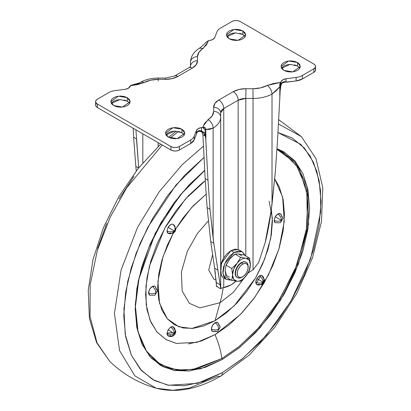 <?xml version="1.0" encoding="UTF-8"?>
<svg xmlns="http://www.w3.org/2000/svg" width="411" height="411" viewBox="0 0 411 411"><rect width="100%" height="100%" fill="white"/><g stroke="black" fill="none" stroke-linecap="round" stroke-linejoin="round"><path stroke-width="0.62" d="M245.917 276.11L245.932 276.089A12.628 7.29 -60 0 1 241.468 280.05L240.666 281.186L245.932 276.089L249.6 270.073L250.397 264.561M248.136 267.284L248.136 266.313A8.914 5.148 120 0 0 241.832 262.67L242.675 264.129A7.727 4.459 -60 0 1 248.136 267.284A7.727 4.459 -60 0 1 242.675 276.747L244.766 275.057L246.538 272.668L247.72 269.935L248.136 267.284L247.72 265.105L246.538 263.744L244.766 263.4L242.675 264.129L240.584 265.814L238.812 268.203L237.625 270.936L237.209 273.592L237.625 275.766L238.812 277.127L240.584 277.471L242.675 276.747A7.727 4.459 -60 0 1 237.209 273.592A7.727 4.459 -60 0 1 242.675 264.129L241.832 262.67A8.914 5.148 120 0 0 235.529 273.592A8.914 5.148 120 0 0 241.832 277.23A8.914 5.148 -60 0 1 236.818 277.255A8.914 5.148 -60 0 1 236.186 269.981A8.914 5.148 -60 0 1 241.832 262.67L241.468 262.459A8.914 5.148 120 0 0 235.816 269.765A8.914 5.148 120 0 0 236.448 277.045M239.217 249.996L238.154 249.467L230.961 250.633L234.111 252.452L242.1 251.66L244.92 255.467L244.545 254.476L242.1 251.66L238.431 250.946L234.111 252.452L229.79 255.94L226.127 260.882L223.676 266.528L222.819 272.015L223.676 276.505L226.127 279.326L229.79 280.035L230.833 279.865L226.127 279.326L222.901 273.541L224.601 263.949L234.111 252.452L230.961 250.633L220.707 264.114M226.379 264.802L229.646 259.141L234.907 254.044L240.666 257.368L236.998 263.384L231.737 268.481L232.534 274.892L231.737 280.389L225.978 277.06L225.182 270.649L225.978 265.157L229.646 259.141A12.628 7.29 -60 0 1 234.111 255.18A12.628 7.29 120 0 0 229.646 259.141L234.907 254.044L238.575 253.983L243.841 254.846L249.6 258.17L245.932 258.231L240.666 257.368L234.907 254.044L238.575 253.983L241.843 255.873M226.379 275.113L225.182 270.649A12.628 7.29 120 0 0 229.646 276.999M222.973 259.064L226.636 254.121L230.961 250.633L235.282 249.128L238.488 249.605L242.1 251.66M238.575 253.983L243.841 254.846L249.6 258.17L245.932 258.231L240.666 257.368L236.998 263.384A12.628 7.29 -60 0 1 241.468 259.428A12.628 7.29 -60 0 1 245.932 258.231A12.628 7.29 -60 0 1 250.397 264.581L249.6 258.17M250.397 264.602L249.2 260.117L245.932 258.231A12.628 7.29 120 0 0 241.468 259.428A12.628 7.29 120 0 0 236.998 263.384L233.731 269.046L232.534 274.892A12.628 7.29 -60 0 1 236.998 263.384L231.737 268.481L232.534 274.892L233.731 279.362L236.998 281.247L240.666 281.186L241.468 280.05A12.628 7.29 -60 0 1 236.998 281.247L231.737 280.389L236.998 281.247A12.628 7.29 -60 0 1 232.534 274.892L231.737 280.389L225.978 277.06L225.182 270.649L225.978 265.157L231.737 268.481L225.978 265.157L229.646 259.141M237.198 277.559L235.642 275.889L235.164 273.377L235.642 270.315L237.008 267.165L239.053 264.407L241.468 262.459L241.832 262.67A8.914 5.148 -60 0 1 246.847 262.644M249.6 270.073L245.932 276.089L249.2 270.428L250.397 264.581A12.628 7.29 -60 0 1 245.932 276.089A12.628 7.29 120 0 1 241.468 280.05A12.628 7.29 120 0 1 236.998 281.247L240.666 281.186M241.468 262.459L243.877 261.622L246.292 262.228M294.384 64.81L297.518 66.017L297.518 62.498L300.343 66.443L292.755 71.889L283.857 70.384L281.766 68.575L281.032 66.443L281.766 64.306L283.857 62.498L286.991 61.29L290.69 60.864L294.384 61.29L297.518 62.498L299.609 64.306L300.343 66.443L299.609 68.575L297.518 70.384L294.384 71.591L290.69 72.017L286.991 71.591L283.857 70.384L281.032 66.443L288.62 60.992L297.518 62.498L297.518 66.017L290.145 64.393L281.525 68.2M239.752 33.265L242.886 34.473L242.886 30.959L245.711 34.899L238.118 40.345L229.225 38.845L227.134 37.031L226.399 34.899L227.134 32.767L229.225 30.959L232.359 29.746L236.053 29.325L239.752 29.746L242.886 30.959L244.977 32.767L245.711 34.899L244.977 37.031L242.886 38.845L239.752 40.052L236.053 40.473L232.359 40.052L229.225 38.845L226.399 34.899L233.987 29.453L242.886 30.959L242.886 34.473L235.513 32.849L226.893 36.661M178.816 131.53L181.95 132.743L181.95 129.224L184.775 133.164L177.182 138.61L168.289 137.11L166.193 135.301L165.458 133.164L166.193 131.032L168.289 129.224L171.423 128.016L175.117 127.59L178.816 128.016L181.95 129.224L184.041 131.032L184.775 133.164L184.041 135.301L181.95 137.11L178.816 138.317L175.117 138.743L171.423 138.317L168.289 137.11L165.458 133.164L173.052 127.718L181.95 129.224L181.95 132.743L174.577 131.114L165.952 134.926M124.179 99.991L127.312 101.198L127.312 97.679L130.143 101.625L122.55 107.071L113.657 105.565L111.561 103.757L110.826 101.625L111.561 99.488L113.657 97.679L116.791 96.472L120.485 96.046L124.179 96.472L127.312 97.679L129.408 99.488L130.143 101.625L129.408 103.757L127.312 105.565L124.179 106.773L120.485 107.199L116.791 106.773L113.657 105.565L110.826 101.625L118.419 96.174L127.312 97.679L127.312 101.198L119.945 99.575L111.319 103.382M221.133 288.147L223.764 287.587A28.092 16.219 -60 0 0 225.31 287.274A29.715 17.159 -60 0 0 230.961 284.905L236.15 281.155A29.715 17.159 -60 0 1 230.961 284.905L223.764 287.587L223.764 277.877L223.764 287.587L220.835 288.286M282.753 82.128L281.001 85.108L281.001 81.707C281.705 80.155 283.395 79.169 286.071 78.748L286.056 81.871M279.804 86.829L279.716 84.132L280.759 82.359L279.804 86.829L279.804 98.275L277.533 140.007L275.36 171.51L271.27 210.093C269.508 222.957 267.463 233.849 265.136 242.762L258.627 262.48L253.037 269.806L248.11 272.925L253.037 269.806L253.037 98.46A28.184 16.27 0 0 0 272.015 94.088C271.712 90.461 270.125 87.579 267.253 85.437L273.402 83.525L280.759 82.359L267.253 85.437A21.202 12.238 180 0 1 252.976 88.725A269.842 155.79 180 0 1 245.942 88.709A17.56 10.136 0 0 0 233.217 91.674L218.827 99.986A17.56 10.136 0 0 0 213.684 107.333A269.842 155.79 180 0 1 213.715 111.391A21.202 12.238 180 0 1 208.023 119.637L203.378 125.91L202.69 127.431L204.267 128.443L205.094 129.768L205.094 133.097L201.56 130.97L201.56 127.569L202.69 127.431L204.709 123.187L212.21 115.825L213.715 111.391A269.842 155.79 0 0 0 213.684 107.333L214.958 103.356L218.827 99.986L233.217 91.674L239.058 89.444L245.942 88.709A269.842 155.79 0 0 0 252.976 88.725L260.651 87.856L267.253 85.437C270.125 87.579 271.712 90.461 272.015 94.088A28.184 16.27 180 0 1 253.037 98.46L253.037 269.806L258.627 262.48L265.136 242.762L271.27 210.093L272.015 204.195L272.015 94.088L279.804 86.829L279.804 98.275L277.533 140.007L275.36 171.51L272.015 204.195L272.015 94.088L275.909 91.047L280.24 86.382L281.001 81.707L281.001 85.108L280.24 89.711L279.973 94.823L280.24 86.382L280.24 89.711L281.001 85.108A1.485 0.658 11.9 0 1 281.001 85.241A1.485 0.658 -168.1 0 0 281.001 85.108C281.669 82.251 283.359 81.178 286.071 81.876L286.071 78.748L296.1 77.448L296.1 80.967A12.926 7.465 0 0 0 302.409 78.963L302.409 75.444L313.804 68.868L313.804 72.387A5.944 3.432 0 0 0 315.54 69.962L315.088 68.647M253.037 98.46A276.824 159.822 180 0 1 245.819 98.44L245.819 255.986L245.819 98.44A276.824 159.822 0 0 0 253.037 98.46L252.976 88.725L253.037 98.46M238.154 249.467L238.154 100.227L245.819 98.44L245.942 88.709L245.819 98.44A10.578 6.103 180 0 0 238.154 100.227L238.154 249.467L238.945 249.842M220.743 264.016L223.764 257.774L223.764 108.54L238.154 100.227A6.982 4.033 -120 0 0 233.217 91.674A6.982 4.033 60 0 1 238.154 100.227L223.764 108.54L223.764 257.774L221.38 264.376L220.887 270.885L221.375 275.493L223.147 277.605M238.806 249.76L239.094 249.924M220.666 112.84L223.764 108.54A6.982 4.033 -120 0 0 218.827 99.986A6.982 4.033 60 0 1 223.764 108.54A10.578 6.103 180 0 0 220.666 112.84L220.707 115.763A276.824 159.822 180 0 1 220.697 117.13L220.666 288.537M213.802 243.271L220.697 288.476L220.697 117.13A28.184 16.27 180 0 1 213.129 128.088L213.129 238.195L213.802 243.271L210.011 209.24L207.981 180.162L205.87 140.958L205.87 129.511L209.497 129.388L213.129 128.088L213.129 238.195L210.011 209.24L207.103 207.56L210.627 240.605L214.599 268.178L216.392 284.355L216.304 282.547L220.09 284.731L216.304 282.547L214.599 268.178L217.856 270.058L213.802 243.271L210.745 241.509L213.802 243.271M200.922 131.561L202.356 132.219L200.804 131.551A1.485 0.622 107.3 0 1 200.691 131.484A1.485 0.622 -72.7 0 0 200.809 131.551A1.485 0.622 107.3 0 0 201.56 130.97L205.094 133.097L205.094 129.768L202.69 127.431L204.699 127.441L205.541 128.119L205.87 129.511C205.402 127.41 204.344 126.716 202.69 127.431L201.56 127.569L201.56 130.97L198.292 130.893L196.432 133.626L196.432 130.503C197.162 128.956 198.873 127.975 201.56 127.569L198.256 128.602L196.432 130.503L194.187 136.288A12.926 7.465 180 0 1 190.714 139.935L190.714 143.449A12.926 7.465 0 0 0 194.187 139.807L194.187 136.288L196.432 130.503L196.34 134.269L194.187 139.807L194.187 136.288A12.926 7.465 0 0 1 190.714 139.935L190.714 143.449L179.319 150.03L179.319 146.511L190.714 139.935L179.319 146.511A5.944 3.432 180 0 1 170.914 146.511L170.914 150.03A5.944 3.432 0 0 0 179.319 150.03L179.319 146.511L177.393 147.256L175.117 147.513L172.846 147.256L170.914 146.511L170.914 150.03L97.371 107.569L97.371 104.05L170.914 146.511L97.371 104.05A5.944 3.432 180 0 1 95.629 101.625A5.944 3.432 180 0 1 97.371 99.195L96.082 100.31L95.629 101.625L96.082 102.935L97.371 104.05L97.371 107.569L170.914 150.03L172.846 150.77L175.117 151.032L177.393 150.77L179.319 150.03L190.714 143.449L194.187 139.807L196.34 134.253C196.581 131.874 198.066 130.975 200.804 131.551A1.485 0.622 -72.7 0 0 201.56 130.97C198.924 130.025 197.218 130.909 196.432 133.626M130.174 86.356C129.47 87.908 127.78 88.894 125.098 89.315L115.075 90.615A12.926 7.465 0 0 0 108.761 92.619L97.371 99.195L108.761 92.619A12.926 7.465 180 0 1 115.075 90.615L125.098 89.315L128.386 88.267L130.415 85.704L130.174 86.356M130.755 86.002L130.415 85.704L143.922 82.626L137.767 84.538L130.415 85.704L131.345 85.159C137.526 83.541 140.619 82.544 140.608 82.179A6.982 3.889 61.7 0 1 143.922 82.626A21.202 12.238 180 0 1 158.199 79.338L150.524 80.212L143.922 82.626A6.982 3.889 -118.3 0 0 140.608 82.179C145.777 79.482 151.628 78.111 158.163 78.059L158.199 79.338A269.842 155.79 180 0 1 165.232 79.359A269.842 155.79 0 0 0 158.199 79.338L158.137 81.008M135.815 166.398L136.241 170.919L135.815 166.398L138.553 167.981L135.815 166.398L133.637 137.243L135.815 166.398M190.504 66.392A276.824 159.822 180 0 1 190.463 63.705A276.824 159.822 180 0 1 190.473 62.338A276.824 159.822 0 0 0 190.463 63.705A276.824 159.822 0 0 0 190.504 66.392M205.839 42.42L208.48 40.632L209.615 40.494L208.48 40.632L206.461 44.881L198.965 52.243L197.455 56.672A269.842 155.79 0 0 0 197.491 60.736L196.211 64.707L192.348 68.082L177.953 76.389L172.117 78.619L165.232 79.359A17.56 10.136 0 0 0 177.953 76.389L192.348 68.082A17.56 10.136 0 0 0 197.491 60.736A269.842 155.79 180 0 1 197.455 56.672A21.202 12.238 180 0 1 203.152 48.431L207.796 42.158L208.48 40.632L205.634 42.667M214.737 37.565C214.008 39.112 212.302 40.088 209.615 40.494L212.919 39.461L214.737 37.565L216.987 31.775A12.926 7.465 180 0 1 220.46 28.133A12.926 7.465 0 0 0 216.987 31.775L214.737 37.565M158.173 146.48L158.173 142.674L158.173 146.48M142.817 162.807L142.817 133.806L142.817 162.807M138.718 168.078L135.918 129.825M202.89 134.669L205.161 178.533L207.103 207.56L210.627 240.605M217.347 286.277L216.361 286.267L216.361 283.492L216.366 286.287L220.707 288.789M231.85 21.557L220.46 28.133L231.85 21.557A5.944 3.432 180 0 1 240.255 21.557L238.329 20.812L236.053 20.55L233.782 20.812L231.85 21.557M313.804 64.013L240.255 21.557L313.804 64.013A5.944 3.432 180 0 1 315.54 66.443A5.944 3.432 180 0 1 313.804 68.868L313.804 72.387L302.409 78.963L302.409 75.444A12.926 7.465 180 0 1 296.1 77.448L296.1 80.967L302.409 78.963L313.804 72.387L315.088 71.273L315.54 69.962L315.54 66.443L315.088 65.128L313.804 64.013M283.22 82.406L296.1 80.967L286.503 82.21L286.071 81.876M96.082 103.829L95.629 105.139A5.944 3.432 0 0 0 97.371 107.569L96.082 106.454L95.629 105.139L95.629 101.625M280.24 86.382L281.001 81.707L282.789 79.801L286.071 78.748L296.1 77.448A12.926 7.465 0 0 0 302.409 75.444L313.804 68.868L315.088 67.753L315.54 66.443M281.766 67.825L283.857 66.017L286.991 64.81L290.69 64.383M299.85 68.2L297.518 66.017L299.609 67.825M227.134 36.286L229.225 34.473L232.359 33.265L236.053 32.844M245.218 36.661L242.886 34.473L244.977 36.286M166.193 134.551L168.289 132.743L171.423 131.53L175.117 131.109M184.282 134.926L181.95 132.743L184.041 134.551M111.561 103.007L113.657 101.198L116.791 99.991L120.485 99.565M129.65 103.382L127.312 101.198L129.408 103.007M205.161 178.533L207.103 207.56L210.011 209.24L207.981 180.162L205.161 178.533L207.981 180.162L205.68 137.721L205.089 135.938L202.895 134.674L201.775 131.916M210.745 241.509L214.599 268.178L217.856 270.058L220.697 288.476M138.692 167.806L136.457 138.872L133.637 137.243L136.457 138.872M133.118 128.206L133.637 137.243M203.784 133.298L205.089 135.938L202.895 134.674M208.48 40.632L205.88 42.379C203.676 44.82 201.544 46.756 199.474 48.195L203.152 48.431L199.474 48.195C193.684 51.904 190.683 56.595 190.473 62.272A6.982 5.703 0.8 0 1 197.455 56.672A6.982 5.703 -179.2 0 0 190.473 62.261L190.463 66.443M190.509 66.382A6.982 5.703 -1.7 0 1 197.491 60.736A6.982 5.703 178.3 0 0 190.514 66.269M190.509 66.613L188.855 67.733A6.982 4.033 60 0 1 192.348 68.082A6.982 4.033 -120 0 0 188.855 67.733L174.464 76.045A6.982 4.033 60 0 1 177.953 76.389A6.982 4.033 -120 0 0 174.464 76.045L165.299 78.075L165.232 79.359L165.304 78.075L158.163 78.059M131.063 85.277L130.441 85.683M213.684 107.333A6.982 5.703 -1.7 0 1 220.666 112.804A6.982 5.703 178.3 0 0 213.684 107.333M202.356 132.219L203.83 133.349L204.77 134.726L205.68 137.721L205.87 140.958L205.87 129.511L213.129 128.088A6.982 4.172 -121.8 0 0 208.023 119.637A6.982 4.172 58.2 0 1 213.129 128.088A28.184 16.27 0 0 0 220.697 117.13A6.982 5.703 -179.2 0 0 213.715 111.391A6.982 5.703 0.8 0 1 220.697 117.13A276.824 159.822 0 0 0 220.707 115.763A276.824 159.822 0 0 0 220.666 112.963A6.982 5.703 178.3 0 0 220.666 112.804M280.949 85.349A1.485 0.658 -168.1 0 0 281.001 85.241C281.237 83.793 282.198 82.827 283.878 82.349L284.201 82.323M280.184 90.41L280.117 91.088M279.804 98.275L279.973 94.823M205.094 133.097L205.68 137.721L205.664 135.311L205.094 133.102M205.87 129.511L205.094 129.768M226.127 279.326L223.764 277.877M222.973 277.507L221.375 275.483M221.041 273.952L220.928 272.663M220.938 268.727L221.026 267.314M221.38 264.376L222.233 260.964L223.764 257.774M263.107 277.99L262.033 275.606C264.083 277.173 264.443 279.382 263.107 282.234L264.633 280.112L263.107 282.234C262.876 279.537 261.648 277.415 259.433 275.863L256.829 278.612L263.107 282.234L256.829 278.612L255.755 282.234C258.206 283.379 260.656 283.379 263.107 282.234C260.656 283.379 258.206 283.379 255.755 282.234L256.829 284.618C259.213 285.609 261.309 284.818 263.107 282.234L262.033 284.618L263.107 282.234L263.934 282.711L263.107 282.234C264.443 279.382 264.083 277.173 262.033 275.606L259.433 275.863C261.648 277.415 262.876 279.537 263.107 282.234C261.309 284.818 259.213 285.609 256.829 284.618L256.032 283.698L255.755 282.234L256.032 280.446L258.026 276.999L259.433 275.863L260.836 275.375L262.033 275.606L264.633 280.112L263.934 282.711L262.033 284.618L256.829 284.618L259.433 284.355M274.142 220.363C276.593 221.508 279.043 221.508 281.494 220.363L275.216 216.741L274.142 220.363L275.216 222.741L274.42 221.827L274.142 220.363L275.216 216.741L281.494 220.363C279.043 221.508 276.593 221.508 274.142 220.363M280.415 222.741L281.494 220.363L283.02 218.241L281.494 220.363C281.263 217.666 280.035 215.544 277.815 213.992C280.035 215.544 281.263 217.666 281.494 220.363L280.415 222.741L275.216 222.741L280.415 222.741L283.02 218.241L280.415 213.735L277.815 213.992L275.216 216.741L276.408 215.128L277.815 213.992L279.223 213.504L280.415 213.735L281.216 214.655L281.494 216.119L283.02 218.241M169.245 233.592L168.053 233.361L167.256 232.441L166.974 230.977L168.053 227.355L166.974 230.977C169.43 232.123 171.88 232.123 174.331 230.977L168.053 227.355L170.652 224.606L172.06 224.118L173.252 224.349C175.307 225.916 175.667 228.126 174.331 230.977L175.851 228.855L174.331 230.977L175.158 231.455L174.331 230.977C172.528 233.561 170.437 234.352 168.053 233.361C170.437 234.352 172.528 233.561 174.331 230.977C171.88 232.123 169.43 232.123 166.974 230.977L168.053 233.361L170.652 233.099M174.331 230.977L173.252 233.361L174.331 230.977C175.667 228.126 175.307 225.916 173.252 224.349L173.252 224.349C171.521 223.733 169.784 224.735 168.053 227.355L174.331 230.977M152.265 286.482C154.485 288.029 155.712 290.156 155.944 292.848L157.47 290.726L155.944 292.848C153.493 293.993 151.043 293.993 148.592 292.848L149.666 295.232L148.869 294.312L148.592 292.848L149.666 289.226L152.265 286.482L153.673 285.989L154.865 286.22L152.265 286.482C150.051 288.029 148.823 290.156 148.592 292.848C151.043 293.993 153.493 293.993 155.944 292.848L154.865 295.232L155.944 292.848C155.712 290.156 154.485 288.029 152.265 286.482M174.331 329.242L173.252 326.863C175.307 328.43 175.667 330.639 174.331 333.491L175.851 331.369L174.331 333.491C175.667 330.639 175.307 328.43 173.252 326.863L170.652 327.12C172.872 328.672 174.094 330.793 174.331 333.491C174.094 330.793 172.872 328.672 170.652 327.12L168.053 329.863L174.331 333.491C171.88 334.636 169.43 334.636 166.974 333.491L168.053 335.869C170.437 336.866 172.528 336.07 174.331 333.491C172.528 336.07 170.437 336.866 168.053 335.869L170.652 335.612M211.367 329.093C213.818 330.238 216.268 330.238 218.719 329.093C218.488 326.396 217.26 324.274 215.04 322.722C212.826 324.274 211.598 326.396 211.367 329.093L212.441 325.471L215.04 322.722C217.26 324.274 218.488 326.396 218.719 329.093L217.64 331.472L215.04 331.215L213.633 331.708L212.441 331.472L211.644 330.557L211.367 329.093L212.441 331.472L217.64 331.472L218.719 329.093L220.245 326.971L218.719 329.093C216.268 330.238 213.818 330.238 211.367 329.093M155.944 288.604L157.47 290.726L154.865 286.22L155.666 287.14L155.944 288.604M154.865 295.232L149.666 295.232L154.865 295.232L157.47 290.726M175.158 333.968L174.331 333.491L175.158 333.968C173.334 336.537 170.966 337.174 168.053 335.869L167.256 334.955L166.974 333.491L168.053 329.863L170.652 327.12L172.06 326.632L173.252 326.863L175.851 331.369L175.158 333.968M220.245 326.971L217.64 322.465L215.04 322.722L216.448 322.234L217.64 322.465L218.441 323.385L218.719 324.849L220.245 326.971L217.64 331.472M215.349 273.587L214.48 267.361L215.39 273.675M212.59 254.65L208.731 270.191L214.049 279.326L208.731 270.197L212.59 254.65M208.331 220.918L197.419 233.453L187.344 251.26L181.379 272.139L182.186 291.055L189.368 303.313L199.88 307.875L220.06 302.681A183.609 106.007 -120 0 0 223.199 287.674A183.609 106.007 60 0 1 220.06 302.681L199.88 307.875L189.368 303.313L182.186 291.055L181.379 272.139L187.344 251.26L197.419 233.453L208.331 220.918M206.101 194.203L191.326 207.848L175.851 228.722L183.167 217.799L193.088 205.952L206.101 194.203M173.139 233.422L162.982 256.69L157.911 281.381L159.525 303.261L167.292 318.787L178.934 326.817L191.845 328.471L215.04 320.734L220.06 302.681L215.04 320.734L203.851 325.923L193.088 328.368L183.167 327.973L174.47 324.752L167.339 318.833L162.032 310.439L158.769 299.896L157.665 287.608L158.769 274.045L162.032 259.731L167.339 245.218L173.139 233.422M135.193 308.769L137.916 331.785L145.479 349.818L156.663 362.009L169.949 368.544L183.953 370.321L197.64 368.513L221.873 358.51A63.376 36.589 -120 0 0 215.04 334.672L196.997 342.337L176.324 343.411L166.106 339.635L157.028 332.057L150.082 320.349L146.198 304.767L145.951 286.251L149.388 266.256L164.837 228.064L185.464 199.006L205.279 180.727L201.493 183.655L188.464 195.739L176.458 210.083L165.936 226.132L157.3 243.271L150.883 260.836L146.927 278.165L145.597 294.579L146.927 309.452L150.883 322.214L157.3 332.371L165.936 339.537L176.458 343.437M276.983 149.368L283.158 152.27L299.295 168.731L307.911 196.653L306.241 232.647L294.851 270.289L277.22 303.498L257.456 329.144L238.524 347.033L221.873 358.51A0.745 0.426 60 0 1 222.397 359.425L239.983 347.203L260.024 327.844L280.739 299.881L298.525 263.888L308.61 224.067L307.536 187.801L295.694 161.862L277.024 148.705L284.058 151.926L294.903 160.927L302.964 173.683L307.921 189.707L309.601 208.382L307.921 228.994L302.964 250.751L294.903 272.812L284.058 294.333L270.844 314.482L255.765 332.489L239.408 347.665L222.397 359.425L205.382 367.311L189.024 371.025L173.951 370.424L160.737 365.528L149.892 356.532L141.831 343.776L136.868 327.752L135.193 309.077L136.868 288.465L141.831 266.708L149.892 244.648L160.737 223.127L173.951 202.977L189.024 184.965L204.735 170.318L179.951 195.276L155.281 233.191L138.271 280.795L135.265 304.89L136.683 326.75L142.309 344.803L151.361 358.145L162.73 366.612L175.292 370.665L200.45 368.852L222.397 359.425A0.745 0.426 -120 0 0 221.873 358.51L192.98 369.468L176.653 369.921L160.583 364.583L146.629 351.472L138.024 331.636L135.435 306.483L139.082 277.841L148.71 247.792L163.635 218.513L182.777 192.127L204.745 170.534M222.397 372.633L197.357 383.36L168.659 385.271L154.366 380.488L141.487 370.599L131.34 355.104L125.191 334.23L123.916 309.077L127.703 281.504L135.995 253.664L147.677 227.509L175.98 185.022L204.067 157.392L184.647 175.292L167.596 195.662L152.645 218.457L140.377 242.798L131.263 267.756L125.648 292.365L123.752 315.679L125.648 336.809L131.263 354.934L140.377 369.366L152.645 379.543L167.596 385.076L184.647 385.754L203.152 381.552L222.397 372.633A7.429 4.29 60 0 1 220.871 376.024A7.429 4.29 -120 0 0 222.397 372.633L241.642 359.332L260.148 342.168L277.199 321.798L292.149 299.002L304.417 274.656L313.531 249.703L319.142 225.094L321.037 201.78L319.142 180.65L313.531 162.525L304.417 148.094L292.149 137.916L277.944 132.532L300.852 144.395L310.12 155.99L316.891 171.495L320.529 190.493L320.647 212.138L310.659 258.632L290.649 301.561L266.539 335.109L243.009 358.217L222.397 372.633M203.486 146.157L182.135 164.739L159.232 191.716L137.485 227.545L121.101 270.001L114.433 313.459L119.56 350.557L134.87 375.865L156.165 388.205L134.87 375.865L119.56 350.557L114.433 313.459L121.101 270.001L137.485 227.545L159.232 191.716L182.135 164.739L203.486 146.157M220.871 376.024A7.429 4.29 60 0 1 218.195 376.147L189.25 388.107L172.897 390.286L156.165 388.205C176.196 393.394 197.758 389.335 220.856 376.034L249.081 355.212L274.949 327.105L296.629 293.783L312.54 257.702L321.489 221.503L322.758 187.75L316.049 158.749L301.407 136.632L278.411 123.922L301.407 136.632L278.643 119.647M178.466 131.453L170.205 137.968L178.466 131.453M162.242 145.021L126.716 187.76L110.266 217.1L97.376 250.294L90.173 284.633L90.05 316.578L97.032 342.836L109.763 361.413L97.032 342.836L90.05 316.578L90.173 284.633L97.376 250.294L110.266 217.1L126.716 187.76L162.242 145.021M159.745 364.937L160.783 364.701M166.984 333.177L172.743 332.576M188.464 343.915L201.493 340.955L215.04 334.672L228.593 325.312L241.617 313.228L253.623 298.884L264.15 282.835L272.786 265.696L279.203 248.126L283.153 230.802L284.489 214.388L283.153 199.515L279.203 186.753L274.702 178.99L282.65 197.11L284.227 221.503L278.997 248.819L268.373 275.062L254.769 297.323L240.471 314.425L215.04 334.672A63.376 36.589 60 0 1 221.873 358.51L239.253 346.442L259.064 327.356L279.562 299.814L297.245 264.324L307.443 224.956L306.698 188.885L295.283 162.833L276.983 149.357M271.317 209.071L272.416 221.359L271.317 234.917L268.049 249.23L262.747 263.749L255.611 277.908L246.919 291.168L236.998 303.015L226.235 312.997L215.04 320.734L234.167 305.902L255.611 277.908L264.741 258.894L270.751 238.159L272.344 218.071L269.138 201.169M97.643 248.347L106.757 223.389M119.026 199.047L133.976 176.252M256.716 282.67L260.291 276.48M248.049 272.955L233.268 292.411L220.06 302.681L233.268 292.411L248.049 272.955M166.974 333.491C169.43 334.636 171.88 334.636 174.331 333.491L168.053 329.863L166.974 333.491M237.008 277.461L237.378 277.672M242.675 276.747L241.832 277.23M220.707 115.763L220.707 288.758M216.356 283.446L216.356 286.272M280.168 90.6L281.001 85.236M131.335 85.164L130.415 85.704M173.252 224.349L175.851 228.855L175.158 231.455L173.252 233.361L168.053 233.361M214.049 279.326L216.099 279.963M156.165 388.205C138.476 383.124 123.007 374.195 109.763 361.413L96.6 342.651L89.398 318.468L88.242 290.279L93.004 259.526L103.356 227.828L118.697 196.905L138.163 168.474L160.686 144.122M168.546 137.253L176.365 131.155"/></g></svg>
